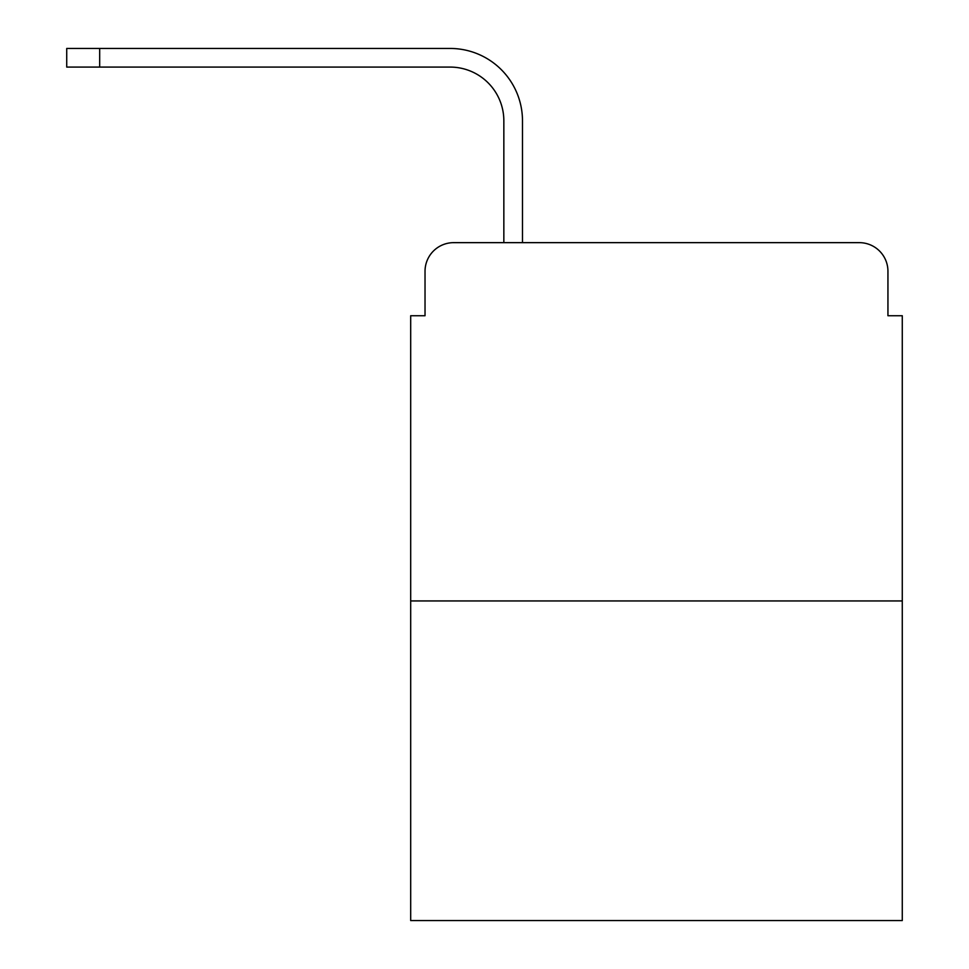 <?xml version="1.0" encoding="UTF-8"?>
<svg xmlns="http://www.w3.org/2000/svg" width="969" height="969" viewBox="0 0 969 969"><rect width="100%" height="100%" fill="white"/><g stroke="black" fill="none" stroke-linecap="round" stroke-linejoin="round"><path stroke-width="1.45" d="M425.028 271.308L425.028 315.737L425.028 271.308A28.658 28.658 0 0 1 453.686 242.65L503.844 242.65L503.844 120.822A53.743 53.743 0 0 0 450.101 67.079A53.743 53.743 0 0 1 503.844 120.822A53.743 53.743 0 0 0 450.101 67.079A53.743 53.743 0 0 1 503.844 120.822A53.743 53.743 0 0 0 450.101 67.079A53.743 53.743 0 0 1 503.844 120.822A53.743 53.743 0 0 0 450.101 67.079A53.743 53.743 0 0 1 503.844 120.822A53.743 53.743 0 0 0 450.101 67.079A53.743 53.743 0 0 1 503.844 120.822A53.743 53.743 0 0 0 450.101 67.079A53.743 53.743 0 0 1 503.844 120.822A53.743 53.743 0 0 0 450.101 67.079A53.743 53.743 0 0 1 503.844 120.822A53.743 53.743 0 0 0 450.101 67.079A53.743 53.743 0 0 1 503.844 120.822A53.743 53.743 0 0 0 450.101 67.079A53.743 53.743 0 0 1 503.844 120.822A53.743 53.743 0 0 0 450.101 67.079A53.743 53.743 0 0 1 503.844 120.822A53.743 53.743 0 0 0 450.101 67.079A53.743 53.743 0 0 1 503.844 120.822A53.743 53.743 0 0 0 450.101 67.079A53.743 53.743 0 0 1 503.844 120.822M902.272 600.95L410.686 600.95L410.686 920.55L902.272 920.55L902.272 315.737L887.943 315.737L887.943 271.308A28.658 28.658 0 0 0 859.285 242.65L453.686 242.65M410.686 600.95L410.686 315.737L425.028 315.737M522.485 242.65L522.485 120.822L522.485 242.65L522.485 120.822L522.485 242.65L522.485 120.822L522.485 242.65L522.485 120.822L522.485 242.65L522.485 120.822L522.485 242.65L522.485 120.822L522.485 242.65L522.485 120.822L522.485 242.65L522.485 120.822L522.485 242.65L522.485 120.822L522.485 242.65L522.485 120.822L522.485 242.65L522.485 120.822L522.485 242.65L522.485 120.822L522.485 242.65L544.699 242.65M768.272 242.65L859.285 242.65M887.943 315.737L887.943 271.308M66.728 67.079L66.728 48.45L99.686 48.45L99.686 67.079L66.728 67.079L450.101 67.079M522.485 120.822A72.372 72.372 0 0 0 450.101 48.45L99.686 48.45"/></g></svg>
